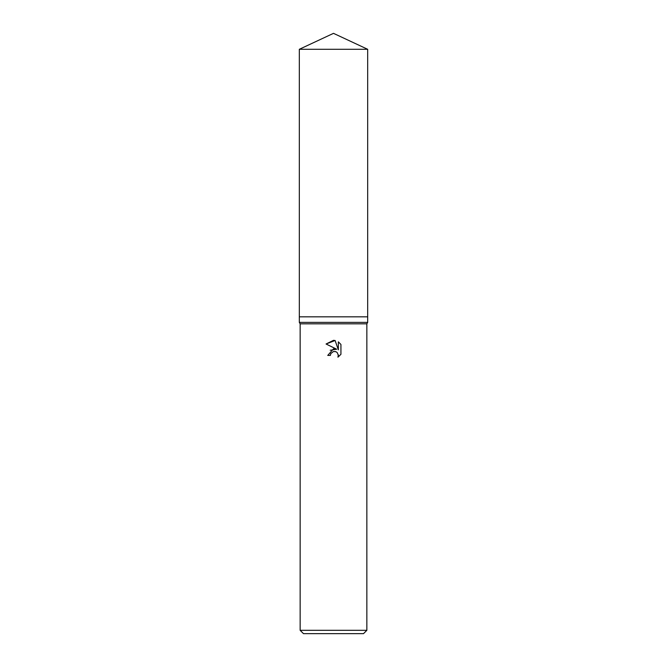 <?xml version="1.0" encoding="UTF-8"?>
<svg xmlns="http://www.w3.org/2000/svg" width="667" height="667" viewBox="0 0 667 667"><rect width="100%" height="100%" fill="white"/><g stroke="black" fill="none" stroke-linecap="round" stroke-linejoin="round"><path stroke-width="1" d="M333.5 322.386L367.684 322.386L367.684 49.291L299.316 49.291L299.316 316.825L367.684 316.825L299.316 316.825L299.316 322.386L333.5 322.386M300.15 630.315L366.85 630.315L363.515 633.65L303.485 633.65L300.15 630.315L300.15 323.828L366.85 323.828L367.684 322.386M333.5 351.492L330.799 353.602L330.373 355.419L327.747 355.419L333.5 348.841L336.685 349.225L326.071 343.997L333.5 340.328L335.109 340.503L338.352 349.841L338.352 341.846L340.929 344.447L340.929 354.319L337.944 357.178L338.369 355.394L337.194 352.568L335.901 351.701L333.5 351.492L335.459 351.551M330.373 355.419L330.64 353.952M338.311 354.744L337.944 357.178L340.929 354.319M336.685 349.225L330.215 350.233M330.799 353.602L333.475 351.501M340.929 344.447L338.352 341.846M335.109 340.503L326.071 343.997M366.85 323.828L366.85 630.315M300.15 323.828L299.316 322.386M299.316 49.291L333.5 33.35L367.684 49.291"/></g></svg>
